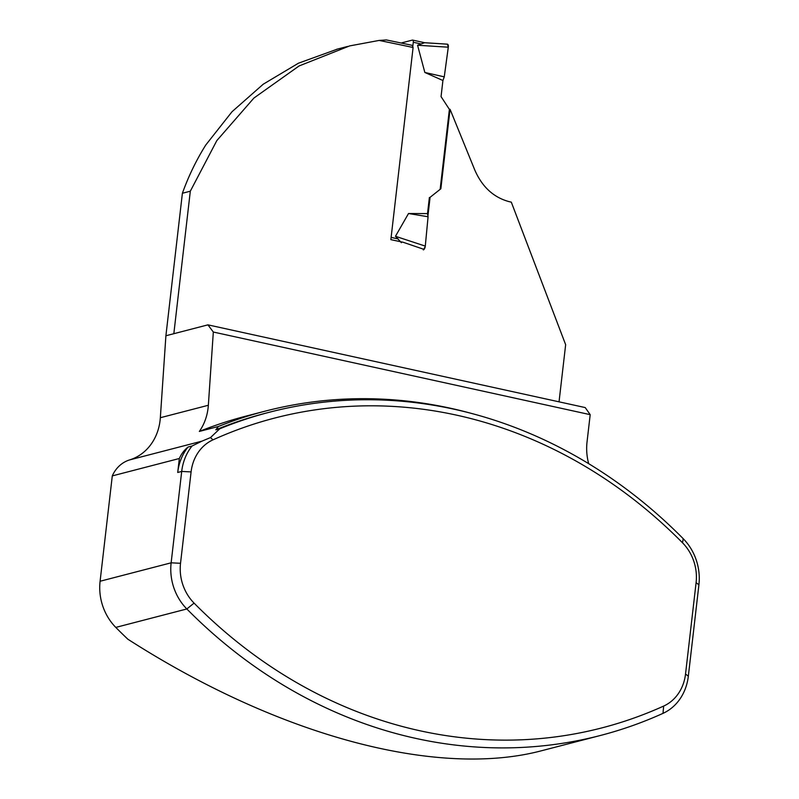 <?xml version="1.0" encoding="UTF-8"?>
<svg xmlns="http://www.w3.org/2000/svg" width="799" height="799" viewBox="0 0 799 799"><rect width="100%" height="100%" fill="white"/><g stroke="black" fill="none" stroke-linecap="round" stroke-linejoin="round"><path stroke-width="1.2" d="M427.924 215.92L430.082 197.323L440.858 188.764L450.057 109.303L474.836 170.137C482.157 186.866 493.502 197.343 508.873 201.578A1257.336 248.519 -173.4 0 1 511.31 202.157L565.652 344.699L559.04 401.837M413.093 47.491A1257.336 248.519 -173.4 0 0 379.126 40.429L386.386 39.95A1254.81 248.02 6.6 0 1 412.184 45.333L413.093 47.491L390.861 239.65L403.175 242.277L424.059 249.398M588.683 463.69A51.555 45.004 75.5 0 1 587.035 441.987L590.191 414.661L585.208 407.57L207.93 324.853L173.832 333.702L190.312 191.201L216.819 140.604L253.882 98.067L299.096 65.947L349.602 45.923L379.126 40.429M337.568 49.059L298.427 63.211L263.231 84.205L232.03 111.71L205.743 145.048A261.992 228.694 75.5 0 0 182.392 193.258L165.902 335.76L160.339 417.717A51.555 45.004 -104.5 0 1 129.608 459.914A33.808 29.513 75.5 0 0 112.289 475.904L100.095 581.253L171.136 562.816A50.707 44.265 75.5 0 0 186.836 608.968A507.075 442.636 75.5 0 0 600.478 735.46A507.075 442.636 75.5 0 0 662.99 713.367A50.707 44.265 75.5 0 0 688.329 676.214L698.905 584.828A50.707 44.265 75.5 0 0 683.205 538.676A507.075 442.636 75.5 0 0 269.563 412.194A507.075 442.636 75.5 0 0 219.775 428.783L210.517 437.562L202.017 441.128L129.608 459.914M449.378 109.473L450.057 109.303M600.478 735.46L542.032 750.621C437.293 778.546 278.432 735.809 127.87 639.22A507.075 442.636 -104.5 0 1 115.795 627.405A50.707 44.265 -104.5 0 1 100.095 581.253M190.312 191.201L182.392 193.258M173.832 333.702L165.902 335.76M590.191 414.661L213.323 332.034L208.349 405.263A51.555 45.004 -104.5 0 1 199.331 431.44L218.367 426.496A509.193 444.484 75.5 0 1 265.038 411.175L246.002 416.119A509.193 444.484 75.5 0 0 199.331 431.44M207.93 324.853L213.323 332.034M212.953 439.869A500.104 436.554 -104.5 0 1 682.556 542.831A43.735 38.182 -104.5 0 1 696.099 582.641L685.532 674.026A43.735 38.182 -104.5 0 1 663.669 706.066A500.104 436.554 -104.5 0 1 194.067 603.105A43.735 38.182 -104.5 0 1 180.524 563.295L191.091 471.909A43.735 38.182 -104.5 0 1 212.953 439.869L210.517 437.562M112.289 475.904L179.336 458.506L177.718 472.469L181.703 471.43L171.136 562.816L180.524 563.295M472.838 413.802A509.193 444.484 75.5 0 0 265.038 411.175M269.563 412.194L265.568 413.223A507.075 442.636 75.5 0 0 215.78 429.822A51.555 45.004 75.5 0 0 218.367 426.496M179.336 458.506A33.808 29.513 -104.5 0 1 188.055 447.041A50.707 44.265 75.5 0 0 177.718 472.469M191.091 471.909L181.703 471.43A50.707 44.265 75.5 0 1 192.05 446.002L202.017 441.128M215.78 429.822L219.775 428.783M192.05 446.002L188.055 447.041M430.082 197.323L440.858 188.764M440.189 188.944L449.398 109.373L441.058 96.609L442.916 80.509L424.848 72.469L417.567 45.243L424.619 42.717L412.634 40.09A2.537 1.129 -77.6 0 0 412.374 40.1L401.997 42.786A2.537 1.129 102.4 0 0 401.527 43.096M412.634 40.09A2.537 1.129 -77.6 0 1 413.283 42.257L412.773 46.722M401.418 242.726L395.465 236.284L425.288 246.102L428.074 216.759L427.515 213.603L408.519 213.523L395.465 236.284M429.383 197.503L427.515 213.603M424.848 72.469L444.264 76.854L442.916 80.509L444.264 76.854L448.299 47.201L447.42 44.175A3.376 1.508 -77.6 0 0 447.43 44.175L447.42 44.175A3.376 1.508 -77.6 0 1 448.359 46.622L444.264 76.854M425.288 246.102L425.208 246.691A3.376 1.508 102.4 0 1 423.79 249.668M423.31 249.927L425.208 246.691M408.519 213.523L428.074 216.759M448.359 46.622L447.33 44.165M682.556 542.831L683.205 538.676M194.067 603.105L186.836 608.968L115.795 627.405M663.669 706.066L662.99 713.367M685.532 674.026L688.329 676.214M696.099 582.641L698.905 584.828M208.349 405.263L160.339 417.717M413.283 42.257L420.733 43.885M391.12 237.383L398.162 238.931M448.299 47.201L417.567 45.243M336.489 49.338L347.635 46.442M447.31 44.165L424.619 42.717"/></g></svg>
